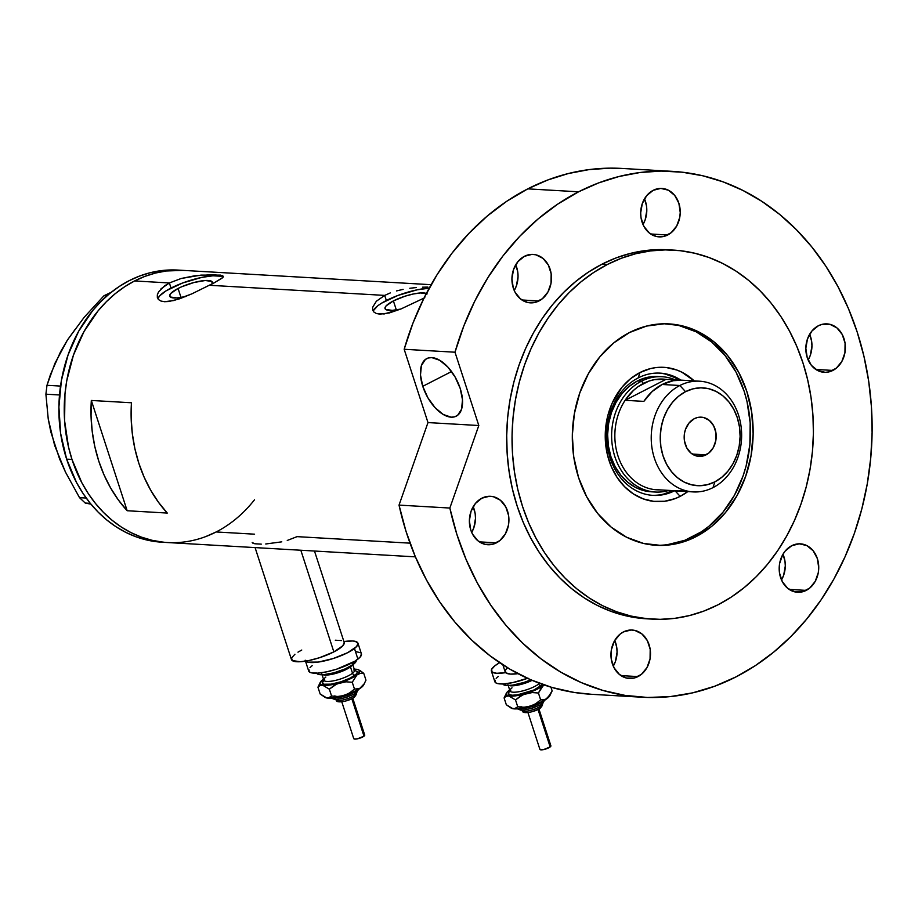 <?xml version="1.0" encoding="UTF-8"?>
<svg xmlns="http://www.w3.org/2000/svg" width="918" height="918" viewBox="0 0 918 918"><rect width="100%" height="100%" fill="white"/><g stroke="black" fill="none" stroke-linecap="round" stroke-linejoin="round"><path stroke-width="1.38" d="M255.078 547.598L291.442 659.537A27.724 6.942 -18 0 0 307.048 660.868A27.724 6.942 -18 0 0 333.854 651.895L300.829 550.238L333.854 651.895A27.724 6.942 -18 0 0 344.181 642.393L314.484 551.029M287.265 540.45L297.065 536.64L410.025 543.158M265.75 543.984L281.78 541.838M252.92 543.238L252.209 542.504L254.722 543.754L261.263 544.133M426.365 293.462A22.48 5.623 162 0 0 393.397 300.909L386.122 305.889L385.158 307.312L385.675 309.446L392.227 310.376L400.696 309.079A22.48 5.623 162 0 1 385.032 308.609A22.48 5.623 162 0 1 393.397 300.909L396.324 309.917L393.397 300.909L405.067 296.181L413.364 293.978L420.593 292.945L427.145 293.886M178.069 288.47L181.007 297.489L178.069 288.47L181.649 286.783L193.939 282.514L205.276 280.506L211.817 281.447L212.196 283.88A22.48 5.623 162 0 0 212.471 282.285L212.471 282.285A22.48 5.623 162 0 0 199.814 281.195A22.48 5.623 162 0 0 178.069 288.47A22.48 5.623 162 0 0 169.704 296.17A22.48 5.623 162 0 0 185.367 296.64L176.899 297.937L170.358 297.007L169.681 296.078L170.794 293.45L178.069 288.47M222.007 275.446L223.349 276.41L222.867 277.454L214.296 282.778L191.885 293.84L173.984 300.519L164.471 301.712L161.006 301.058L158.596 299.624L157.345 297.501L157.322 294.862L158.55 291.913L164.666 285.773L169.371 282.962L171.023 288.068A34.654 8.675 -18 0 0 158.034 298.97M157.414 297.73L157.322 294.862M372.742 310.169L373.924 312.063L376.334 313.497L379.8 314.151L389.301 312.958L400.994 308.953L424.816 297.719L400.994 308.953L384.172 313.956L376.334 313.497L373.924 312.063L372.674 309.94L372.651 307.3L376.346 301.253L384.688 295.401L386.352 300.507A34.654 8.675 -18 0 0 373.362 311.409M427.891 287.093L422.487 287.185L427.891 287.093M416.359 287.552L409.807 288.263L416.359 287.552M403.117 289.365L396.496 290.926M373.637 310.376L377.814 305.751L381.613 303.158L397.942 295.435L417.128 289.824L429.188 288.183A34.654 8.675 -18 0 0 386.352 300.507L384.688 295.401L390.288 292.934L384.688 295.401L209.488 285.28L384.688 295.401L376.346 301.253M161.017 288.814L169.371 282.962L134.59 280.954A136.3 111.044 93.3 0 0 65.522 430.335A136.3 111.044 93.3 0 0 167.512 542.538A136.3 111.044 -86.7 0 1 71.983 459.436L81.92 482.902L88.266 493.586L95.461 503.431L103.413 512.347L112.065 520.242L121.325 527.035L131.102 532.669L141.303 537.087L151.837 540.243L162.601 542.113L151.837 540.243L141.303 537.087L131.102 532.669L121.325 527.035L112.065 520.242L103.413 512.347L95.461 503.431L88.266 493.586L81.92 482.902L71.983 459.436A136.3 111.044 -86.7 0 1 183.233 270.385A136.3 111.044 93.3 0 0 134.59 280.954L169.371 282.962L181.167 278.487L194.49 275.825L212.563 274.654L222.535 275.641L223.349 276.41L222.156 278.108L214.296 282.778L191.885 293.84L179.641 298.798L168.843 301.517L164.471 301.712L161.006 301.058L158.596 299.624L157.345 297.501M254.584 534.184L216.155 531.958L205.816 536.548L216.155 531.958M372.674 309.94L372.651 307.3M91.33 400.455L131.446 402.772A136.3 111.044 93.3 0 0 167.283 513.059L127.166 510.741A136.3 111.044 -86.7 0 1 91.33 400.455L131.446 402.772L131.171 418.252L132.318 433.64L134.889 448.718L138.847 463.303L144.149 477.199L150.713 490.235L158.458 502.238L167.283 513.059L127.166 510.741L91.33 400.455L127.166 510.741L118.33 499.92L110.585 487.917L104.021 474.881L98.731 460.985L94.772 446.4L92.202 431.322L91.043 415.934L91.33 400.455M134.59 280.954L144.929 276.364L155.544 273.025L166.365 270.982L183.371 270.385L166.365 270.982L155.544 273.025L144.929 276.364L134.59 280.954L124.653 286.749L134.59 280.954M180.559 270.271A136.3 111.044 93.3 0 0 177.885 270.076A136.3 111.044 93.3 0 0 66.635 459.126L71.983 459.436L68.483 446.882L64.593 420.719L64.971 394.017L66.75 380.786L73.429 355.174L84.02 331.536L98.134 310.777L106.339 301.735L115.209 293.703L124.653 286.749L115.209 293.703L106.339 301.735L98.134 310.777L84.02 331.536L73.429 355.174L66.75 380.786L64.971 394.017L64.593 420.719L68.483 446.882L71.983 459.436L66.635 459.126A136.3 111.044 93.3 0 0 162.165 542.228L415.406 556.859M223.063 277.236A34.654 8.675 -18 0 0 171.023 288.068L169.371 282.962L181.167 278.487L201.042 275.113L220.423 275.102M222.535 275.641L223.349 276.41M220.779 276.238L212.953 275.79L201.799 277.385L182.613 282.996L166.284 290.719L159.801 295.745L158.309 297.937M502.869 664.827L505.164 671.884A27.724 6.942 -18 0 0 517.97 673.663M518.245 673.617L510.5 674.087L505.956 672.917L505.313 670.278L507.379 667.65M344.216 642.52L342.839 645.756L333.854 651.895L319.475 657.724L309.24 660.444L300.312 661.717L292.245 660.57L291.591 657.931L294.93 654.236M297.971 652.159L301.758 650.036M335.299 640.213L341.565 640.58M254.527 499.759A136.3 111.044 -86.7 0 1 167.512 542.538M60.955 351.651L67.416 340.05L54.965 363.264L46.979 385.296L60.519 386.076L46.979 385.296L45.9 394.189L48.241 419.021L54.644 445.448L65.465 472.07L79.51 497.648L86.212 498.026L79.51 497.648L85.236 503.053L90.962 504.177L85.236 503.053L90.285 503.339L85.236 503.053L79.51 497.648L65.465 472.07L59.567 458.874L50.846 432.022L48.241 419.021L45.9 394.189L59.498 394.969L45.9 394.189L46.979 385.296L50.513 374.406L60.542 351.801L67.416 340.05L84.192 317.284L103.975 295.745L106.878 295.906L103.975 295.745L111.227 292.28L103.975 295.745L84.192 317.284L67.416 340.05L75.024 329.551M178.012 270.076L161.017 270.672L150.196 272.715L139.57 276.054L129.243 280.644L119.306 286.439L109.862 293.393L100.991 301.425L92.787 310.468L78.673 331.226L68.081 354.864L61.403 380.477L58.901 407.064L60.668 433.629L66.635 459.126L76.573 482.593L82.918 493.276L90.113 503.121L98.065 512.037L106.718 519.932L115.966 526.725L125.755 532.36L135.956 536.778L146.49 539.933L164.838 542.343M638.262 377.883A61.219 49.882 93.3 0 0 610.068 457.83A61.219 49.882 93.3 0 0 674.523 490.82A61.219 49.882 -86.7 0 1 653.054 495.376A61.219 49.882 -86.7 0 1 607.234 444.978A61.219 49.882 -86.7 0 1 638.262 377.883A61.219 49.882 -86.7 0 1 660.111 373.133A61.219 49.882 -86.7 0 1 680.915 380.144A61.219 49.882 93.3 0 0 638.262 377.883L639.938 372.559L638.262 377.883M680.169 496.363A67.232 54.77 -86.7 0 1 609.059 460.584A67.232 54.77 -86.7 0 1 639.938 372.559L650.277 368.646L655.613 367.636L666.353 367.544L676.864 370.034L681.89 372.215L694.18 380.89A67.232 54.77 -86.7 0 0 639.938 372.559L630.379 378.847L621.956 387.27L612.157 403.186L607.877 415.384L605.605 428.327L605.421 441.489L607.337 454.399L611.273 466.528L617.091 477.429L624.561 486.678L633.397 493.93L643.254 498.887L653.754 501.366L664.506 501.274L675.074 498.623L680.169 496.363L675.109 490.866L680.169 496.363L687.777 491.6A67.232 54.77 -86.7 0 1 680.169 496.363M651.378 491.807A57.754 47.059 -86.7 0 1 608.164 444.266A57.754 47.059 -86.7 0 1 637.425 380.97L646.306 377.608L658.229 376.495M652.113 495.307A61.219 49.882 93.3 0 0 672.802 490.625M667.788 323.836A110.894 90.343 -86.7 0 1 749.524 415.843A110.894 90.343 -86.7 0 1 693.228 536.56A110.894 90.343 -86.7 0 1 654.993 545.235L658.516 545.281M667.386 544.684L684.828 540.3L701.318 531.843L709.006 526.198L722.902 512.301L734.377 495.41L742.995 476.178L746.127 465.919L749.88 444.576L750.178 422.854L747.022 401.568L744.177 391.355L736.087 372.26L725.071 355.564L711.565 341.898L696.073 331.777L679.205 325.615M653.903 491.876L644.734 490.843L635.945 487.63L627.878 482.363L620.843 475.237L615.106 466.539L610.895 456.602L608.37 445.792L607.624 434.535L608.68 423.267L611.514 412.423L616.001 402.405L621.979 393.604L629.209 386.375L637.425 380.97L641.441 381.2A57.754 47.059 -86.7 0 1 662.05 376.724A57.754 47.059 -86.7 0 1 675.35 379.903A57.754 47.059 93.3 0 0 641.441 381.2L643.472 383.403A55.447 45.177 -86.7 0 1 665.986 379.363L679.228 380.132A61.219 49.882 93.3 0 0 659.17 373.098M659.606 489.868A55.447 45.177 -86.7 0 1 654.121 489.546A55.447 45.177 -86.7 0 1 617.998 456.005A55.447 45.177 -86.7 0 1 625.124 400.305L665.986 379.363L654.557 379.627L648.923 381.085L638.285 386.535L633.443 390.448L625.124 400.305L665.986 379.363L679.228 380.132L674.592 377.459L665.275 374.062M663.611 494.079L673.02 490.522M699.631 381.2A55.447 45.177 -86.7 0 1 741.124 426.847A55.447 45.177 -86.7 0 1 713.022 487.607A55.447 45.177 -86.7 0 1 693.239 491.91A55.447 45.177 -86.7 0 1 651.746 446.274A55.447 45.177 -86.7 0 1 679.848 385.503L662.188 384.481L679.848 385.503L685.528 391.676A48.975 39.899 -86.7 0 1 737.326 417.736A48.975 39.899 -86.7 0 1 714.835 481.87L713.022 487.607A55.447 45.177 93.3 0 0 738.497 415.005A55.447 45.177 93.3 0 0 679.848 385.503A55.447 45.177 -86.7 0 1 699.631 381.2L681.982 380.19A55.447 45.177 93.3 0 0 662.188 384.481A55.447 45.177 93.3 0 0 643.851 401.384L625.124 400.305A55.447 45.177 -86.7 0 1 643.472 383.403L641.441 381.2A57.754 47.059 93.3 0 0 613.694 452.608A57.754 47.059 93.3 0 0 668.958 490.407A57.754 47.059 -86.7 0 1 655.383 492.037A57.754 47.059 -86.7 0 1 612.168 444.496A57.754 47.059 -86.7 0 1 641.441 381.2L637.425 380.97A57.754 47.059 -86.7 0 1 658.034 376.483L657.862 376.483M706.057 454.858A19.634 15.996 -86.7 0 1 699.046 456.384A19.634 15.996 -86.7 0 1 684.358 440.215A19.634 15.996 -86.7 0 1 694.306 418.688L697.324 417.552L703.567 417.495L709.304 420.387L713.642 425.757L715.937 432.814L715.833 440.479L713.343 447.571L708.845 453.022L703.039 455.994L696.785 456.051L691.059 453.171L686.721 447.789L684.426 440.732L684.53 433.078L685.494 429.383L689.051 422.991L694.306 418.688A19.634 15.996 -86.7 0 1 701.306 417.174A19.634 15.996 -86.7 0 1 716.006 433.33A19.634 15.996 -86.7 0 1 706.057 454.858L692.264 454.054L706.057 454.858M682.074 380.19L673.273 380.706L662.188 384.481L652.17 391.527L643.851 401.384L625.124 400.305A55.447 45.177 93.3 0 0 617.998 456.005A55.447 45.177 93.3 0 0 654.121 489.546L659.835 489.868M684.289 490.361L678.563 490.946L654.121 489.546L672.848 490.637A55.447 45.177 93.3 0 0 675.579 490.889L693.239 491.91M685.528 391.676L678.563 396.255L672.424 402.394L667.352 409.853L663.553 418.344L661.144 427.547L660.249 437.106L660.88 446.653L663.025 455.81L666.606 464.244L671.46 471.623L677.427 477.658L684.266 482.122L691.724 484.853L699.505 485.725L707.308 484.715L714.835 481.87L721.8 477.291L727.928 471.152L733 463.693L736.81 455.202L739.208 445.999L740.115 436.44L739.472 426.904L737.326 417.736L733.757 409.302L728.892 401.935L722.925 395.887L716.086 391.424L708.639 388.704L700.859 387.821L693.056 388.83L685.528 391.676L679.848 385.503A55.447 45.177 93.3 0 0 654.373 458.105A55.447 45.177 93.3 0 0 713.022 487.607L714.835 481.87A48.975 39.899 -86.7 0 1 663.025 455.81A48.975 39.899 -86.7 0 1 685.528 391.676M422.762 386.306L451.553 371.56L422.762 386.306L427.891 397.792L435.098 407.684L443.268 414.488L451.163 417.174L454.628 416.818L457.6 415.326L461.57 409.221L462.488 399.789L460.216 388.475A32.348 16.914 62.9 0 1 456.235 416.175A32.348 16.914 62.9 0 1 422.762 386.306A32.348 16.914 62.9 0 1 426.744 358.605A32.348 16.914 62.9 0 1 460.216 388.475L455.087 377L447.892 367.097L439.711 360.292L431.816 357.607L428.35 357.974L425.39 359.466L421.408 365.571L420.49 375.003L422.762 386.306M695.913 536.72L693.228 536.56L695.913 536.72L678.861 543.169L661.19 545.441L643.587 543.456L626.707 537.294L611.227 527.173L597.71 513.506L586.705 496.81L578.615 477.716L573.761 456.969L572.327 435.361L574.358 413.72L579.797 392.893L588.415 373.66L599.89 356.769L613.786 342.873L629.553 332.511A110.894 90.343 -86.7 0 1 669.13 323.905A110.894 90.343 -86.7 0 1 752.106 415.188A110.894 90.343 -86.7 0 1 695.913 536.72A110.894 90.343 -86.7 0 1 656.336 545.315A110.894 90.343 -86.7 0 1 573.36 454.043A110.894 90.343 -86.7 0 1 629.553 332.511L646.605 326.062L664.265 323.779L681.879 325.764L698.747 331.937L714.238 342.047L727.745 355.714L738.76 372.421L746.85 391.504L751.704 412.262L753.139 433.87L751.096 455.5L745.668 476.339L737.051 495.559L725.576 512.451L711.68 526.347L695.913 536.72M649.405 618.939L625.468 615.714L611.193 611.422L597.354 605.432L584.089 597.79L571.535 588.576L559.808 577.881L549.021 565.798L539.279 552.441L530.673 537.959L523.283 522.48L517.19 506.139L512.451 489.11L509.1 471.565L507.172 453.653L506.702 435.545L507.677 417.438L510.098 399.491L513.931 381.877L519.152 364.767L525.704 348.324L533.519 332.718L542.527 318.087L552.647 304.569L563.778 292.303L575.804 281.413L588.61 271.992L602.093 264.132A184.816 150.575 93.3 0 0 508.423 466.688A184.816 150.575 93.3 0 0 646.72 618.812L652.067 619.122A184.816 150.575 -86.7 0 1 513.782 466.987A184.816 150.575 -86.7 0 1 607.441 264.441L602.093 264.132L616.093 257.901L630.505 253.379L645.159 250.603L668.224 249.799M673.387 250.098L668.04 249.788A184.816 150.575 93.3 0 0 602.093 264.132L607.441 264.441A184.816 150.575 -86.7 0 1 673.387 250.098A184.816 150.575 -86.7 0 1 811.684 402.233A184.816 150.575 -86.7 0 1 718.025 604.79A184.816 150.575 -86.7 0 1 652.067 619.122M622.002 168.453L610.218 168.155L589.149 169.589L568.253 173.559L547.725 179.997L527.77 188.867L578.592 191.805A263.374 214.571 -86.7 0 1 672.573 171.368L621.75 168.43A263.374 214.571 93.3 0 0 527.77 188.867L506.92 201.157L487.217 216.074L468.868 233.436L452.092 253.058L437.071 274.7L423.99 298.132L412.974 323.09L404.172 349.276L454.995 352.214A263.374 214.571 -86.7 0 1 578.592 191.805L527.77 188.867A263.374 214.571 93.3 0 0 404.172 349.276L427.983 422.578L399.032 505.107A263.374 214.571 93.3 0 0 591.376 694.295L642.198 697.232A263.374 214.571 -86.7 0 1 449.854 508.044L399.032 505.107L405.997 531.281L415.188 556.342L426.503 580.015L439.814 602.047L454.972 622.175L471.818 640.19L490.155 655.888L509.788 669.096L530.489 679.664L552.039 687.479L574.198 692.447L591.582 694.306M672.573 171.368A263.374 214.571 -86.7 0 1 869.644 388.165A263.374 214.571 -86.7 0 1 736.179 676.807A263.374 214.571 -86.7 0 1 642.198 697.232M481.893 498.176A24.258 19.76 -86.7 0 1 490.556 496.294A24.258 19.76 -86.7 0 1 508.698 516.26A24.258 19.76 -86.7 0 1 496.409 542.848L479.368 541.861L496.409 542.848A24.258 19.76 -86.7 0 1 487.756 544.73A24.258 19.76 -86.7 0 1 469.603 524.752A24.258 19.76 -86.7 0 1 481.893 498.176L489.489 496.259L493.345 496.695L500.425 500.264L505.784 506.908L508.618 515.618L508.48 525.073L505.405 533.84L499.862 540.576L492.679 544.248L484.968 544.317L477.888 540.759L472.518 534.115L470.75 529.938L469.373 520.667L471.014 511.383L475.409 503.477L481.893 498.176M471.691 532.406A24.258 19.76 93.3 0 0 473.172 506.679L475.18 513.69L475.49 518.418L473.86 527.701L471.691 532.406M524.442 256.294A24.258 19.76 -86.7 0 1 533.106 254.412A24.258 19.76 -86.7 0 1 551.248 274.379A24.258 19.76 -86.7 0 1 538.958 300.966L521.917 299.979L538.958 300.966A24.258 19.76 -86.7 0 1 530.306 302.848A24.258 19.76 -86.7 0 1 512.152 282.87A24.258 19.76 -86.7 0 1 524.442 256.294L532.038 254.378L535.894 254.814L542.974 258.371L548.333 265.015L551.167 273.736L551.029 283.192L547.954 291.958L542.412 298.694L535.228 302.366L527.517 302.435L520.437 298.878L515.067 292.234L513.3 288.057L511.923 278.785L513.564 269.502L517.959 261.596L524.442 256.294M514.241 290.524A24.258 19.76 93.3 0 0 515.721 264.797L517.729 271.808L518.039 276.525L516.409 285.819L514.241 290.524M653.203 190.313A24.258 19.76 -86.7 0 1 661.855 188.431A24.258 19.76 -86.7 0 1 680.009 208.397A24.258 19.76 -86.7 0 1 667.719 234.985L650.678 233.998L667.719 234.985A24.258 19.76 -86.7 0 1 659.055 236.867A24.258 19.76 -86.7 0 1 640.913 216.9A24.258 19.76 -86.7 0 1 653.203 190.313L660.799 188.408L668.338 190.187L674.684 195.385L678.861 203.222L680.238 212.483L679.79 217.222L676.715 225.977L671.161 232.713L663.989 236.396L656.267 236.454L649.187 232.897L643.828 226.253L640.994 217.532L640.684 212.815L642.313 203.521L646.708 195.614L653.203 190.313M643.002 224.543A24.258 19.76 93.3 0 0 644.482 198.816L646.49 205.827L646.8 210.555L645.17 219.838L643.002 224.543M818.351 325.764A24.258 19.76 -86.7 0 1 827.015 323.882A24.258 19.76 -86.7 0 1 845.157 343.848A24.258 19.76 -86.7 0 1 832.867 370.436L815.827 369.449L832.867 370.436A24.258 19.76 -86.7 0 1 824.215 372.318A24.258 19.76 -86.7 0 1 806.061 352.351A24.258 19.76 -86.7 0 1 818.351 325.764L822.08 324.352L829.803 324.284L836.883 327.852L842.242 334.496L845.076 343.206L844.939 352.673L841.863 361.428L836.321 368.164L829.138 371.847L825.271 372.341L817.731 370.562L811.386 365.353L807.209 357.527L805.832 348.266L807.473 338.971L811.868 331.065L818.351 325.764M808.15 359.994A24.258 19.76 93.3 0 0 809.642 334.267L811.638 341.278L811.948 346.006L810.319 355.289L808.15 359.994M791.706 545.717A24.258 19.76 -86.7 0 1 800.358 543.835A24.258 19.76 -86.7 0 1 818.512 563.801A24.258 19.76 -86.7 0 1 806.211 590.389L789.182 589.402L806.211 590.389A24.258 19.76 -86.7 0 1 797.558 592.271A24.258 19.76 -86.7 0 1 779.405 572.304A24.258 19.76 -86.7 0 1 791.706 545.717L799.291 543.812L806.842 545.59L813.176 550.789L817.364 558.626L818.741 567.886L818.294 572.625L815.218 581.381L809.665 588.117L802.493 591.8L794.77 591.858L787.69 588.3L782.331 581.656L779.497 572.947L779.623 563.48L782.698 554.724L785.211 551.029L791.706 545.717M781.493 579.946A24.258 19.76 93.3 0 0 782.985 554.231L784.982 561.231L785.303 565.958L783.662 575.253L781.493 579.946M623.471 631.917A24.258 19.76 -86.7 0 1 632.123 630.035A24.258 19.76 -86.7 0 1 650.277 650.013A24.258 19.76 -86.7 0 1 637.987 676.589L620.947 675.614L637.987 676.589A24.258 19.76 -86.7 0 1 629.335 678.471A24.258 19.76 -86.7 0 1 611.181 658.504A24.258 19.76 -86.7 0 1 623.471 631.917L631.068 630.012L634.923 630.448L641.992 634.005L647.362 640.649L650.196 649.37L650.059 658.826L646.983 667.593L641.441 674.328L634.258 678L626.546 678.069L619.466 674.5L614.096 667.856L611.262 659.147L611.399 649.692L614.475 640.925L620.017 634.189L623.471 631.917M613.27 666.158A24.258 19.76 93.3 0 0 614.75 640.431L616.758 647.431L617.068 652.159L615.439 661.453L613.27 666.158M454.995 352.214L478.806 425.516L449.854 508.044L456.82 534.207L466.011 559.28L477.326 582.953L490.637 604.985L505.795 625.112L522.64 643.128L540.977 658.826L560.611 672.033L581.312 682.602L602.862 690.416L625.02 695.385L647.534 697.462L670.151 696.613L692.631 692.849L714.72 686.228L736.179 676.807L755.376 665.607L773.633 652.17L790.777 636.644L806.624 619.168L821.048 599.913L833.888 579.063L845.019 556.813L854.36 533.392L861.795 509.008L867.258 483.912L870.712 458.334L872.1 432.527L871.423 406.731L868.692 381.211L863.918 356.195L857.16 331.937L848.473 308.655L837.939 286.588L825.684 265.945L811.799 246.931L796.422 229.707L779.715 214.456L761.825 201.329L742.926 190.439L723.212 181.902L702.855 175.797L682.063 172.182L661.04 171.092L639.972 172.527L619.076 176.486L598.547 182.934L578.592 191.805L557.742 204.094L538.04 219L519.691 236.374L502.915 255.984L487.894 277.638L474.801 301.07L463.797 326.028L454.995 352.214L478.806 425.516L427.983 422.578L404.172 349.276L454.995 352.214M718.025 604.79L731.497 596.93L744.314 587.509L756.34 576.607L767.459 564.341L777.58 550.834L786.588 536.192L794.414 520.586L800.955 504.143L806.176 487.045L810.02 469.431L812.43 451.472L813.405 433.365L812.935 415.269L811.019 397.356L807.668 379.8L802.917 362.771L796.824 346.442L789.446 330.95L780.839 316.469L771.086 303.124L760.299 291.04L748.572 280.334L736.018 271.12L722.764 263.477L708.925 257.488L694.639 253.207L680.054 250.671L665.298 249.903L650.518 250.912L635.853 253.689L621.44 258.21L607.441 264.441L593.957 272.302L581.151 281.723L569.126 292.613L557.995 304.879L547.885 318.397L538.866 333.027L531.052 348.633L524.499 365.077L519.29 382.186L515.446 399.8L513.024 417.747L512.049 435.855L512.531 453.951L514.447 471.863L517.798 489.42L522.537 506.449L528.63 522.778L536.02 538.269L544.626 552.751L554.369 566.108L565.155 578.191L576.883 588.886L589.436 598.1L602.701 605.742L616.54 611.732L630.815 616.024L645.411 618.56L660.168 619.329L674.948 618.319L689.613 615.53L704.014 611.009L718.025 604.79M449.854 508.044L399.032 505.107L427.983 422.578L478.806 425.516L449.854 508.044M336.149 699.436L336.217 699.642A10.396 2.605 -18 0 0 343.917 699.757A10.396 2.605 -18 0 0 354.681 695.201L354.302 694.031L354.681 695.201A10.396 2.605 -18 0 0 355.989 693.216L355.92 693.021A10.396 2.605 162 0 1 354.681 695.201A2.306 1.836 52.2 0 1 353.464 697.611L352.581 698.208M356.643 692.482A2.306 1.836 -127.8 0 0 357.113 690.405A15.021 3.764 162 0 1 333.131 698.001A15.021 3.764 162 0 0 357.113 690.405A2.306 1.836 52.2 0 1 355.897 692.803L354.509 693.756M351.846 698.759L363.998 736.167A5.772 1.446 -18 0 0 364.721 735.066L363.998 736.167L351.846 698.759M352.11 665.252A16.168 4.051 162 0 1 350.458 666.87A16.168 4.051 162 0 1 324.043 674.994M325.844 677.071A16.168 4.051 -18 0 0 324.146 680.651A16.168 4.051 -18 0 0 336.86 680.054A16.168 4.051 -18 0 0 352.535 673.25A2.306 1.836 -127.8 0 0 355.128 675.109A18.486 4.624 162 0 1 333.108 683.818A18.486 4.624 162 0 1 322.849 681.179M323.974 680.479L323.813 680.158A16.168 4.051 -18 0 0 335.781 680.33A16.168 4.051 -18 0 0 352.535 673.25L350.458 666.87L352.535 673.25A16.168 4.051 -18 0 0 354.566 670.163L354.623 670.519M352.971 662.326L353.579 664.196A20.793 5.21 -18 0 0 356.23 660.34L353.579 664.196L352.971 662.326M305.224 660.329L308.678 670.966A27.724 6.942 -18 0 0 329.206 671.253A27.724 6.942 -18 0 0 357.917 659.124L354.463 648.487L357.917 659.124A27.724 6.942 -18 0 0 361.405 653.834L357.951 643.197A27.724 6.942 162 0 1 354.463 648.487A27.724 6.942 162 0 1 327.405 660.214A27.724 6.942 162 0 1 305.705 661.098M305.189 660.214L307.84 662.153L318.305 662.073L333.257 658.516L347.647 652.687L356.62 646.547L357.986 643.311L355.335 641.372L352.604 640.982L343.917 641.59A27.724 6.942 162 0 1 357.951 643.197M353.935 669.188L358.227 669.658L359.558 670.633L358.192 673.846L349.758 679.033L339.832 682.762L329.918 685.023L321.529 684.92L320.198 683.944L320.21 682.51L324.169 678.712M324.628 679.469L322.275 682.923L324.043 684.22L331.031 684.162L340.991 681.787L350.584 677.909L356.563 673.812L357.481 671.655L353.889 670.106M361.44 653.949L360.074 657.173L354.887 661.201L336.711 669.153L326.487 671.873L317.559 673.146L311.294 672.791L309.469 671.999L308.827 669.36M310.009 667.615L312.166 665.665M356.058 651.619L360.613 652.79M316.687 673.192A20.793 5.21 -18 0 0 332.27 673.238A20.793 5.21 -18 0 0 353.579 664.196L345.157 668.912L333.785 672.86L323.308 674.719L318.615 674.443L316.618 672.986M350.458 666.87A16.168 4.051 162 0 1 336.16 673.307A16.168 4.051 162 0 1 322.906 674.73M355.128 675.109A2.306 1.836 52.2 0 1 352.535 673.25A16.168 4.051 -18 0 0 354.233 669.67M363.689 684.828L359.741 688.626L351.583 692.815L338.845 696.888L329.964 698.15L325.282 697.496L320.152 694.008L317.938 687.169L320.026 682.866L317.938 687.169L320.003 685.528L322.677 685.207A20.793 5.21 162 0 1 320.359 682.212A20.793 5.21 162 0 1 322.723 679.745L321.289 681.122L322.723 679.745A20.793 5.21 162 0 1 323.492 679.171M325.19 697.462A20.793 5.21 -18 0 0 325.339 697.542A20.793 5.21 -18 0 0 326.819 697.978L320.152 694.008L317.938 687.169L320.003 685.528L322.677 685.207L329.344 689.177L334.186 685.379L339.832 682.762A20.793 5.21 162 0 1 322.677 685.207L329.344 689.177L331.57 696.016L328.254 698.024L324.846 697.255M345.983 681.81L352.248 682.258L357.045 674.833A20.793 5.21 162 0 1 339.832 682.762L345.983 681.81L352.248 682.258L354.474 689.097L349.632 692.895L343.986 695.523A20.793 5.21 -18 0 0 361.187 687.593A20.793 5.21 -18 0 0 363.539 685.126L364.377 683.612L359.615 688.546L354.474 689.097L349.632 692.895L343.986 695.523L337.835 696.475L331.57 696.016L329.505 697.657L326.819 697.978A20.793 5.21 -18 0 0 343.986 695.523L337.835 696.475L331.57 696.016L329.344 689.177L336.895 683.887L345.983 681.81M354.245 669.176A20.793 5.21 162 0 1 357.079 669.371L357.079 669.371A20.793 5.21 162 0 1 358.559 669.796A20.793 5.21 162 0 1 357.045 674.833L360.269 673.364L363.746 673.33L358.651 669.853M324.284 678.792L322.723 679.745L324.284 678.792M360.304 670.714L363.746 673.33L365.972 680.169L363.872 684.472L359.615 688.546L354.474 689.097L352.248 682.258L357.045 674.833L360.269 673.364L363.746 673.33L365.972 680.169L363.872 684.472M357.504 690.439L357.423 691.116M352.764 694.731L343.802 698.093M341.485 698.644L337.399 699.229M335.77 699.241L333.303 698.173M333.934 696.693L334.921 695.81M351.479 698.827L345.765 700.973M344.296 701.318L341.691 701.696M340.658 701.708L339.144 700.595M341.783 701.822L353.74 738.634A5.772 1.446 -18 0 0 358.02 738.692A5.772 1.446 -18 0 0 363.998 736.167L357.446 738.818L354.279 739.013L353.774 738.301M363.608 734.607L364.561 734.848M354.21 697.29A2.306 1.836 -127.8 0 0 354.681 695.201A10.396 2.605 162 0 1 344.606 699.585A10.396 2.605 162 0 1 336.424 699.964M522.319 710.199L522.388 710.406A10.396 2.605 -18 0 0 530.088 710.509A10.396 2.605 -18 0 0 540.851 705.965L540.472 704.783L540.851 705.965A10.396 2.605 -18 0 0 542.159 703.98L542.09 703.773A10.396 2.605 162 0 1 540.851 705.965A2.306 1.836 52.2 0 1 539.635 708.363L538.751 708.96M542.813 703.245A2.306 1.836 -127.8 0 0 543.284 701.157A15.021 3.764 162 0 1 519.301 708.753A15.021 3.764 162 0 0 543.284 701.157A2.306 1.836 52.2 0 1 542.068 703.567L540.679 704.508M538.017 709.511L550.169 746.919A5.772 1.446 -18 0 0 550.892 745.818L550.169 746.919L538.017 709.511M509.077 685.494A16.168 4.051 162 0 0 532.084 680.353A16.168 4.051 162 0 1 510.213 685.746M512.014 687.823A16.168 4.051 -18 0 0 510.305 691.403A16.168 4.051 -18 0 0 523.03 690.818A16.168 4.051 -18 0 0 538.705 684.002A2.306 1.836 -127.8 0 0 541.299 685.861A18.486 4.624 162 0 1 519.278 694.57A18.486 4.624 162 0 1 509.02 691.942M510.144 691.231L509.972 690.91A16.168 4.051 -18 0 0 521.952 691.082A16.168 4.051 -18 0 0 538.705 684.002L538.338 682.866L538.705 684.002A16.168 4.051 -18 0 0 539.52 683.313M491.394 671.081A27.724 6.942 162 0 0 505.646 672.642L496.73 673.296L492.186 672.114L491.532 669.486L494.871 665.791A27.724 6.942 162 0 1 499.644 662.693L494.871 665.791A27.724 6.942 162 0 0 491.394 671.081L494.848 681.718A27.724 6.942 -18 0 0 527.471 678.322M544.363 684.599L533.599 690.806L516.088 695.775L508.847 695.97L506.369 694.696L506.897 692.413L510.339 689.464M510.798 690.221L508.572 692.688L509.008 694.444L512.037 695.224L517.201 694.915L533.817 690.049L542.79 684.507M527.999 678.127L512.657 682.625L503.73 683.899L497.464 683.543L495.64 682.751L494.997 680.123M496.179 678.368L498.336 676.428M502.857 683.944A20.793 5.21 -18 0 0 530.902 679.848M531.327 679.664L523.845 682.476L512.634 685.138L506.828 685.494L502.789 683.738M541.299 685.861A2.306 1.836 52.2 0 1 538.705 684.002M549.859 695.58L545.912 699.378L537.753 703.567L525.016 707.64L516.134 708.914L511.452 708.26L506.323 704.76L504.097 697.921L506.197 693.618L504.097 697.921L506.174 696.28L508.847 695.97A20.793 5.21 162 0 1 506.529 692.964A20.793 5.21 162 0 1 508.893 690.497L507.459 691.874L508.893 690.497A20.793 5.21 162 0 1 509.662 689.923M511.36 708.214A20.793 5.21 -18 0 0 511.51 708.294A20.793 5.21 -18 0 0 512.99 708.73L506.323 704.76L504.097 697.921L506.174 696.28L508.847 695.97L515.514 699.929L520.357 696.131L526.003 693.515A20.793 5.21 162 0 1 508.847 695.97L515.514 699.929L517.741 706.768L514.424 708.776L511.016 708.007M532.153 692.562L538.418 693.01L543.204 685.585A20.793 5.21 162 0 1 526.003 693.515L532.153 692.562L538.418 693.01L540.645 699.86L535.802 703.658L530.156 706.275A20.793 5.21 -18 0 0 547.357 698.357A20.793 5.21 -18 0 0 549.71 695.878L550.548 694.364L545.785 699.298L540.645 699.86L535.802 703.658L530.156 706.275L524.006 707.227L517.741 706.768L515.675 708.409L512.99 708.73A20.793 5.21 -18 0 0 530.156 706.275L524.006 707.227L517.741 706.768L515.514 699.929L523.065 694.639L532.153 692.562M544.007 684.931A20.793 5.21 162 0 1 543.204 685.585L544.787 684.644L541.781 686.962L538.418 693.01L540.645 699.86L544.133 699.826L547.357 698.357L552.143 690.921L550.043 695.236M510.454 689.544L508.893 690.497L510.454 689.544M550.915 687.146L552.143 690.921L550.915 687.146M543.674 701.191L543.594 701.868M538.935 705.483L529.973 708.857M527.655 709.407L523.57 709.981M521.94 710.004L519.473 708.937M520.104 707.457L521.091 706.562M537.65 709.58L531.935 711.725M530.466 712.081L527.861 712.448M526.829 712.46L525.314 711.347M527.953 712.575L539.91 749.386A5.772 1.446 -18 0 0 544.19 749.455A5.772 1.446 -18 0 0 550.169 746.919L543.617 749.581L540.45 749.765L539.945 749.054M549.779 745.359L550.731 745.6M542.159 703.98C542.974 704.427 542.377 705.781 540.358 708.053A2.306 1.836 -127.8 0 0 540.851 705.965A10.396 2.605 162 0 1 530.776 710.337A10.396 2.605 162 0 1 522.594 710.716M177.885 270.076L431.127 284.695M651.183 491.796L655.383 492.037M355.989 693.216C356.804 693.664 356.207 695.029 354.187 697.301C349.104 701.272 335.196 703.957 336.217 699.642M359.11 689.028L354.566 693.87L346.224 697.462L337.411 699.367L334.634 699.401L331.226 698.093M352.764 698.254L364.721 735.066M352.489 663.783L354.566 670.163M321.736 673.778L323.813 680.158M319.521 683.726L320.359 682.212M545.281 699.791L540.736 704.622L532.394 708.214L523.581 710.119L520.804 710.153L517.396 708.845M538.935 709.006L550.892 745.818M507.906 684.53L509.972 690.91M505.692 694.478L506.529 692.964M540.358 708.053C535.274 712.024 521.367 714.72 522.388 710.406"/></g></svg>
